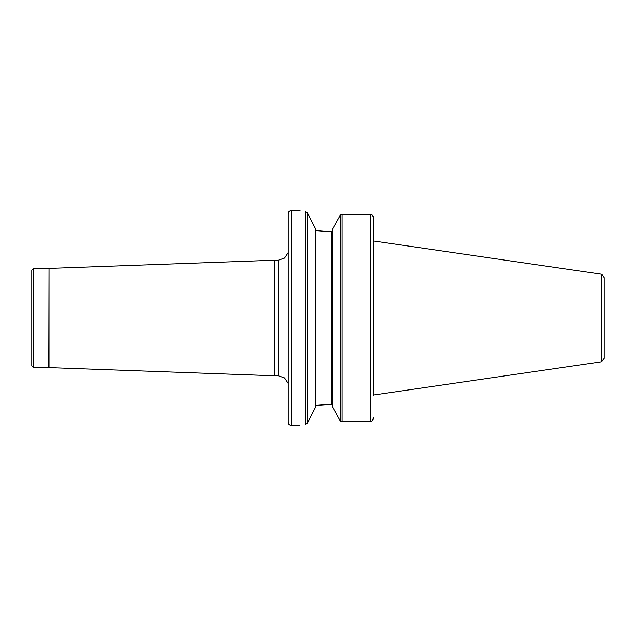 <?xml version="1.0" encoding="UTF-8"?>
<svg xmlns="http://www.w3.org/2000/svg" width="636" height="636" viewBox="0 0 636 636"><rect width="100%" height="100%" fill="white"/><g stroke="black" fill="none" stroke-linecap="round" stroke-linejoin="round"><path stroke-width="0.95" d="M373.737 241.004L373.737 394.996L601.513 361.773L601.513 274.227L373.737 241.004L373.737 218.418L373.737 395.274M373.737 240.726L373.737 237.983M372.227 215.008L373.555 217.194M373.642 217.552L371.678 214.539L370.565 214.3L370.565 421.7L371.678 421.461L373.737 417.582M373.642 418.456L373.523 418.893M373.173 419.72L371.686 421.453M370.565 214.3L342.089 214.3L340.411 215.008M340.618 421.191L342.089 421.7L370.565 421.7M341.214 421.541L340.817 421.342M332.358 229.326L340.308 215.119L332.358 229.326L332.358 406.674L339.767 420.094L332.358 406.674M332.358 405.045L331.674 404.329L332.358 405.045M329.456 404.329L315.949 405.378L331.674 404.329L331.674 231.671L332.358 230.955L331.674 231.671L332.358 230.955L331.674 231.671L329.456 231.671L315.949 230.622L329.456 231.671M315.265 406.197L315.949 405.378L315.265 406.197L315.949 405.378L315.949 230.622L315.265 229.803M307.315 212.822L307.315 423.178L305.542 424.339C298.053 426.128 298.053 426.128 305.542 424.339L305.542 211.701C298.038 209.856 298.038 209.856 305.542 211.701L307.784 213.497L315.265 228.197L315.265 407.803L307.896 422.28L315.265 407.803M291.375 210.317C289.452 210.651 288.418 211.788 288.251 213.728L288.251 422.272C288.418 424.212 289.452 425.349 291.375 425.683L291.717 210.293L291.717 425.707L299.874 425.707M300.12 210.357L291.717 210.293M601.855 361.661L601.855 274.339L604.2 277.582L604.2 358.418L601.513 361.773M339.767 420.094L340.308 420.857L340.308 215.143M307.315 423.178L307.896 422.28M288.251 252.579L284.594 258.081L278.337 260.211L278.337 375.789L284.594 377.919L288.251 383.421M278.337 260.211L274.577 260.211L274.577 375.789L278.337 375.789M49.02 367.584L49.02 268.416L48.773 367.584L274.577 375.789M48.773 268.416L33.509 268.416L33.509 367.584L48.773 367.584M33.509 367.584L31.8 365.875L31.8 270.125L33.509 268.416M342.089 214.3L342.089 421.7M370.907 214.356L370.907 421.644M49.02 268.416L274.577 260.211"/></g></svg>
